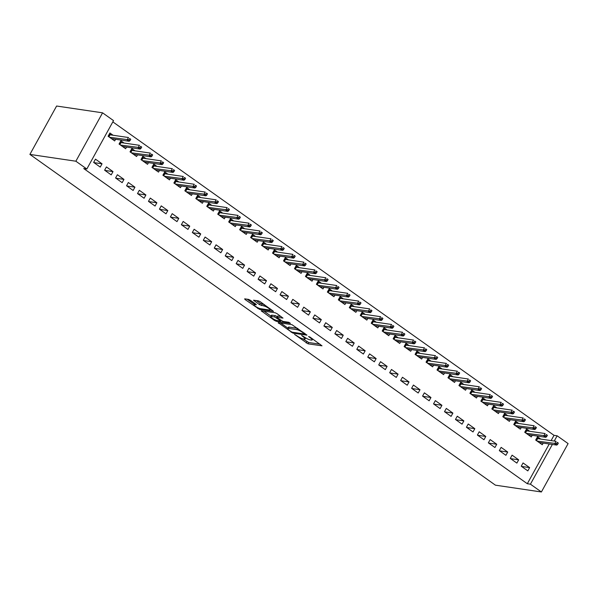 <?xml version="1.0" encoding="UTF-8"?>
<svg xmlns="http://www.w3.org/2000/svg" width="598" height="598" viewBox="0 0 598 598"><rect width="100%" height="100%" fill="white"/><g stroke="black" fill="none" stroke-linecap="round" stroke-linejoin="round"><path stroke-width="0.9" d="M294.515 334.372L308.015 343.828L322.008 345.823L310.033 337.093L308.575 336.502L310.437 337.982A4.791 0.987 -151.1 0 1 312.186 339.941A4.791 0.987 -151.1 0 1 311.438 340.068L310.287 339.896A4.791 0.987 -151.1 0 1 304.397 337.093L301.631 335.426L303.328 336.928A4.791 0.987 -151.1 0 1 305.077 338.887A4.791 0.987 -151.1 0 1 304.322 339.014L303.179 338.849A4.791 0.987 -151.1 0 1 297.288 336.039L294.515 334.372M250.383 300.278L248.536 299.404L244.679 298.828L244.993 299.486L259.532 309.383L273.525 311.379L260.279 301.743L258.441 300.869L253.545 300.218L259.525 304.688L263.681 305.907A4.007 0.83 -151.1 0 1 267.822 307.738A4.007 0.83 -151.1 0 1 270.064 309.891A4.007 0.83 -151.1 0 1 269.436 310.003L260.377 308.658A4.007 0.83 -151.1 0 1 256.236 306.834A4.007 0.83 -151.1 0 1 253.986 304.681A4.007 0.83 -151.1 0 1 254.613 304.569L256.363 304.756L255.817 304.143L250.383 300.278M86.822 169.002L75.864 161.213L102.572 112.828L113.53 120.617L86.822 169.002L83.713 168.539L527.309 483.722L530.426 484.186L552.365 444.441M75.864 161.213L29.9 154.411L495.428 485.172L541.392 491.975L530.426 484.186M278.145 322.614L292.998 333.161L306.998 335.157L291.914 324.647L278.145 322.614M274.422 320.393L261.176 310.758L275.177 312.754L277.016 313.636L282.996 318.106L277.18 317.321L277.494 317.972L282.936 321.41L288.752 322.27L290.419 323.316L276.261 321.276L274.422 320.393L274.796 319.713M102.572 112.828L56.608 106.025L29.9 154.411M111.198 174.87L113.007 171.604L106.429 166.932L104.62 170.198L111.198 174.87M124.048 143.042L120.863 140.777L119.054 144.043L125.632 148.723L126.552 147.063M133.13 190.456L134.931 187.181L128.353 182.51L126.552 185.776L133.13 190.456M145.972 158.62L142.787 156.355L140.986 159.629L147.564 164.301L148.476 162.649M155.054 206.033L156.863 202.767L150.285 198.088L148.476 201.362L155.054 206.033M167.903 174.197L164.719 171.94L162.91 175.207L169.496 179.878L170.408 178.226M176.986 221.611L178.787 218.345L172.209 213.673L170.408 216.939L176.986 221.611M189.828 189.775L186.643 187.518L184.842 190.784L191.42 195.456L192.332 193.804M198.91 237.189L200.719 233.923L194.141 229.251L192.332 232.517L198.91 237.189M211.759 205.361L208.575 203.096L206.766 206.362L213.351 211.042L214.263 209.382M220.841 252.775L222.643 249.501L216.065 244.829L214.263 248.095L220.841 252.775M233.683 220.939L230.499 218.674L228.698 221.948L235.276 226.62L236.188 224.968M242.766 268.353L244.575 265.086L237.997 260.407L236.188 263.681L242.766 268.353M255.615 236.516L252.431 234.259L250.622 237.526L257.207 242.197L258.119 240.546M264.697 283.93L266.499 280.664L259.921 275.992L258.119 279.259L264.697 283.93M277.539 252.094L274.355 249.837L272.553 253.104L279.131 257.783L280.043 256.123M286.621 299.516L288.43 296.242L281.852 291.57L280.043 294.836L286.621 299.516M299.471 267.68L296.287 265.415L294.485 268.689L301.063 273.361L301.975 271.701M308.553 315.094L310.355 311.82L303.777 307.148L301.975 310.422L308.553 315.094M321.395 283.258L318.211 281L316.409 284.267L322.987 288.939L323.899 287.287M330.477 330.672L332.286 327.405L325.708 322.726L323.899 326L330.477 330.672M343.327 298.836L340.142 296.578L338.341 299.845L344.919 304.517L345.831 302.865M352.409 346.249L354.21 342.983L347.632 338.311L345.831 341.578L352.409 346.249M365.251 314.421L362.067 312.156L360.265 315.423L366.843 320.102L367.755 318.442M374.333 361.835L376.142 358.561L369.564 353.889L367.755 357.156L374.333 361.835M387.183 329.999L383.998 327.734L382.197 331.008L388.775 335.68L389.687 334.028M396.265 377.413L398.066 374.146L391.488 369.467L389.687 372.741L396.265 377.413M409.107 345.577L405.922 343.319L404.121 346.586L410.699 351.258L411.611 349.606M418.189 392.991L419.998 389.724L413.42 385.052L411.611 388.319L418.189 392.991M431.038 361.155L427.854 358.897L426.053 362.164L432.631 366.843L433.543 365.184M440.121 408.569L441.922 405.302L435.344 400.63L433.543 403.897L440.121 408.569M452.963 376.74L449.778 374.475L447.977 377.749L454.555 382.421L455.467 380.762M462.045 424.154L463.854 420.88L457.276 416.208L455.467 419.475L462.045 424.154M474.894 392.318L471.71 390.06L469.908 393.327L476.486 397.999L477.398 396.347M483.976 439.732L485.778 436.465L479.2 431.786L477.398 435.06L483.976 439.732M496.818 407.896L493.642 405.638L491.833 408.905L498.411 413.577L499.323 411.925M505.901 455.31L507.709 452.043L501.131 447.371L499.323 450.638L505.901 455.31M518.75 423.481L515.566 421.216L513.764 424.483L520.342 429.162L521.254 427.503M527.832 470.895L529.634 467.621L523.056 462.949L521.254 466.216L527.832 470.895M540.674 439.059L537.497 436.794L535.688 440.068L542.266 444.74L543.178 443.088M527.309 483.722L549.248 443.985M551.117 440.599L554.017 435.337L112.835 121.88M529.716 431.27L526.532 429.005L524.723 432.279L531.301 436.951L532.22 435.292M516.866 463.099L518.668 459.832L512.09 455.16L510.288 458.427L516.866 463.099M507.784 415.685L504.6 413.427L502.798 416.694L509.376 421.373L510.288 419.714M494.942 447.521L496.744 444.254L490.166 439.582L488.357 442.849L494.942 447.521M485.853 400.107L482.676 397.849L480.867 401.116L487.445 405.788L488.364 404.136M473.011 431.943L474.812 428.676L468.234 423.997L466.433 427.271L473.011 431.943M463.928 384.529L460.744 382.264L458.943 385.538L465.521 390.21L466.433 388.558M451.086 416.365L452.888 413.091L446.31 408.419L444.501 411.686L451.086 416.365M441.997 368.951L438.82 366.686L437.011 369.953L443.589 374.632L444.508 372.973M429.155 400.78L430.956 397.513L424.378 392.841L422.577 396.108L429.155 400.78M420.073 353.366L416.888 351.108L415.087 354.375L421.665 359.047L422.577 357.395M407.231 385.202L409.032 381.935L402.454 377.256L400.645 380.53L407.231 385.202M398.141 337.788L394.964 335.53L393.155 338.797L399.733 343.469L400.653 341.817M385.299 369.624L387.1 366.35L380.522 361.678L378.721 364.944L385.299 369.624M376.217 322.21L373.032 319.945L371.231 323.219L377.809 327.891L378.721 326.231M363.367 354.038L365.176 350.772L358.598 346.1L356.789 349.367L363.367 354.038M354.285 306.625L351.108 304.367L349.299 307.634L355.877 312.313L356.797 310.654M341.443 338.461L343.245 335.194L336.667 330.522L334.865 333.789L341.443 338.461M332.361 291.047L329.177 288.789L327.375 292.056L333.953 296.728L334.865 295.076M319.511 322.883L321.32 319.616L314.742 314.937L312.933 318.211L319.511 322.883M310.429 275.469L307.252 273.204L305.443 276.478L312.021 281.15L312.941 279.498M297.587 307.305L299.389 304.031L292.811 299.359L291.009 302.625L297.587 307.305M288.505 259.891L285.321 257.626L283.519 260.892L290.097 265.572L291.009 263.912M275.656 291.719L277.465 288.453L270.887 283.781L269.078 287.047L275.656 291.719M266.573 244.305L263.397 242.048L261.588 245.315L268.166 249.986L269.085 248.334M253.731 276.141L255.533 272.875L248.955 268.196L247.153 271.47L253.731 276.141M244.649 228.728L241.465 226.47L239.663 229.737L246.241 234.409L247.153 232.757M231.8 260.564L233.609 257.29L227.031 252.618L225.222 255.892L231.8 260.564M222.718 213.15L219.541 210.885L217.732 214.159L224.31 218.831L225.229 217.171M209.876 244.986L211.677 241.712L205.099 237.04L203.298 240.306L209.876 244.986M200.793 197.572L197.609 195.307L195.808 198.573L202.386 203.253L203.298 201.593M187.944 229.4L189.753 226.134L183.175 221.462L181.366 224.728L187.944 229.4M178.862 181.986L175.685 179.729L173.876 182.995L180.454 187.667L181.366 186.015M166.02 213.822L167.821 210.556L161.243 205.876L159.442 209.151L166.02 213.822M156.938 166.408L153.753 164.144L151.952 167.418L158.53 172.089L159.442 170.437M144.088 198.244L145.897 194.97L139.319 190.299L137.51 193.565L144.088 198.244M135.006 150.831L131.829 148.566L130.02 151.84L136.598 156.512L137.51 154.852M122.164 182.659L123.965 179.393L117.387 174.721L115.586 177.987L122.164 182.659M113.082 135.245L109.897 132.988L108.096 136.254L114.674 140.934L115.586 139.274M100.232 167.081L102.041 163.815L95.463 159.143L93.654 162.409L100.232 167.081M554.017 435.337L557.134 435.8L568.1 443.589L541.392 491.975M554.234 441.062L557.134 435.8M529.634 467.621L521.546 466.425M518.668 459.832L510.58 458.636M507.709 452.043L499.614 450.847M496.744 444.254L488.656 443.058M485.778 436.465L477.69 435.269M474.812 428.676L466.724 427.473M463.854 420.88L455.758 419.684M452.888 413.091L444.8 411.895M441.922 405.302L433.834 404.106M430.956 397.513L422.868 396.317M419.998 389.724L411.902 388.528M409.032 381.935L400.944 380.739M398.066 374.146L389.978 372.943M387.1 366.35L379.012 365.154M376.142 358.561L368.047 357.365M365.176 350.772L357.088 349.576M354.21 342.983L346.122 341.787M343.245 335.194L335.157 333.998M332.286 327.405L324.191 326.209M321.32 319.616L313.232 318.413M310.355 311.82L302.267 310.624M299.389 304.031L291.301 302.835M288.43 296.242L280.335 295.046M277.465 288.453L269.377 287.257M266.499 280.664L258.411 279.468M255.533 272.875L247.445 271.679M244.575 265.086L236.479 263.882M233.609 257.29L225.521 256.094M222.643 249.501L214.555 248.305M211.677 241.712L203.589 240.516M200.719 233.923L192.623 232.727M189.753 226.134L181.657 224.938M178.787 218.345L170.699 217.149M167.821 210.556L159.733 209.352M156.863 202.767L148.767 201.563M145.897 194.97L137.802 193.774M134.931 187.181L126.843 185.985M123.965 179.393L115.877 178.197M113.007 171.604L104.912 170.408M102.041 163.815L93.946 162.619M302.872 338.789L308.732 342.519L320.027 344.194M280.619 322.98L287.937 328.175M291.047 331.606L292.332 332.219L304.412 334.005L302.633 332.443A4.791 0.987 -151.1 0 0 296.743 329.633L288.49 328.407A4.791 0.987 -151.1 0 0 287.735 328.541A4.791 0.987 -151.1 0 0 289.484 330.492L291.047 331.606M297.774 328.384A4.791 0.987 -151.1 0 0 297.468 328.324L296.743 329.633M287.735 328.541L288.453 327.233A4.791 0.987 -151.1 0 1 289.208 327.099L297.468 328.324M270.999 316.14L263.882 311.087M281.015 316.477L277.666 316.058L276.949 317.366M271.387 316.462A4.007 0.83 -151.1 0 0 270.759 316.574A4.007 0.83 -151.1 0 0 273.009 318.727A4.007 0.83 -151.1 0 0 277.151 320.558L280.342 321.029L280.028 320.379L274.579 316.94L271.387 316.462L272.112 315.161A4.007 0.83 -151.1 0 0 271.485 315.266L270.759 316.574M272.112 315.161L275.304 315.632L277.345 316.648M254.718 303.358A4.007 0.83 -151.1 0 0 254.711 303.373L253.986 304.681M256.25 300.54L260.242 303.38L264.279 304.584M270.251 309.555L271.544 309.749M247.153 299.194L254.232 304.233M540.039 443.155L540.308 442.662M537.011 437.669L538.514 438.738M535.928 440.233L537.243 437.841L537.647 438.611L536.518 440.659M557.613 444.411L558.33 443.103L557.239 442.318L556.514 443.626L557.613 444.411L556.745 445.091L554.772 443.694L556.073 441.339L537.647 438.611M556.514 443.626L537.109 441.077M556.745 445.091L539.082 442.475M557.239 442.318L558.33 443.103M529.073 435.366L529.35 434.873M526.046 429.88L527.548 430.949M524.962 432.444L526.285 430.052L526.689 430.822L525.56 432.87M546.647 436.615L547.372 435.307L546.273 434.529L545.548 435.837L546.647 436.615L545.787 437.302L543.814 435.897L545.107 433.55L526.689 430.822M545.548 435.837L526.15 433.288M545.787 437.302L528.124 434.686M546.273 434.529L547.372 435.307M518.107 427.577L518.384 427.077M515.08 422.091L516.582 423.16M513.996 424.655L515.319 422.263L515.723 423.033L514.594 425.073M535.681 428.826L536.406 427.518L535.307 426.74L534.59 428.048L535.681 428.826L534.821 429.514L532.848 428.108L534.149 425.754L515.723 423.033M534.59 428.048L515.184 425.499M534.821 429.514L517.158 426.897M535.307 426.74L536.406 427.518M507.141 419.781L507.418 419.288M504.121 414.302L505.616 415.371M503.03 416.866L504.353 414.466L504.757 415.244L503.628 417.284M524.723 421.037L525.44 419.729L524.341 418.951L523.624 420.259L524.723 421.037L523.855 421.725L521.882 420.319L523.183 417.965L504.757 415.244M523.624 420.259L504.219 417.703M523.855 421.725L506.192 419.108M524.341 418.951L525.44 419.729M496.183 411.992L496.452 411.499M493.156 406.513L494.658 407.574M492.072 409.077L493.387 406.677L493.791 407.447L492.662 409.495M513.757 413.248L514.474 411.94L513.383 411.162L512.658 412.471L513.757 413.248L512.89 413.936L510.916 412.53L512.217 410.176L493.791 407.447M512.658 412.471L493.253 409.914M512.89 413.936L495.226 411.319M513.383 411.162L514.474 411.94M485.217 404.203L485.494 403.71M482.19 398.724L483.692 399.785M481.106 401.28L482.429 398.888L482.833 399.658L481.704 401.707M502.791 405.459L503.516 404.151L502.417 403.373L501.692 404.682L502.791 405.459L501.931 406.139L499.958 404.741L501.251 402.387L482.833 399.658M501.692 404.682L482.294 402.125M501.931 406.139L484.268 403.53M502.417 403.373L503.516 404.151M474.251 396.414L474.528 395.921M471.224 390.935L472.726 391.996M470.14 393.491L471.463 391.099L471.867 391.869L470.738 393.918M491.825 397.67L492.55 396.362L491.451 395.584L490.734 396.885L491.825 397.67L490.965 398.35L488.992 396.952L490.293 394.598L471.867 391.869M490.734 396.885L471.329 394.336M490.965 398.35L473.302 395.741M491.451 395.584L492.55 396.362M463.286 388.625L463.562 388.132M460.266 383.139L461.761 384.208M459.174 385.703L460.497 383.311L460.901 384.08L459.772 386.129M480.867 389.881L481.584 388.573L480.486 387.788L479.768 389.096L480.867 389.881L480 390.561L478.026 389.163L479.327 386.809L460.901 384.08M479.768 389.096L460.363 386.547M480 390.561L462.336 387.945M480.486 387.788L481.584 388.573M452.327 380.836L452.596 380.343M449.3 375.35L450.802 376.419M448.216 377.914L449.532 375.522L449.935 376.291L448.806 378.34M469.901 382.085L470.619 380.776L469.527 379.999L468.802 381.307L469.901 382.085L469.034 382.772L467.06 381.367L468.361 379.02L449.935 376.291M468.802 381.307L449.397 378.758M469.034 382.772L451.37 380.156M469.527 379.999L470.619 380.776M441.361 373.047L441.63 372.547M438.334 367.561L439.836 368.63M437.25 370.125L438.573 367.733L438.977 368.503L437.848 370.543M458.935 374.296L459.66 372.988L458.561 372.21L457.836 373.518L458.935 374.296L458.075 374.983L456.102 373.578L457.395 371.223L438.977 368.503M457.836 373.518L438.439 370.969M458.075 374.983L440.412 372.367M458.561 372.21L459.66 372.988M430.396 365.258L430.672 364.758M427.368 359.772L428.871 360.841M426.284 362.336L427.607 359.936L428.011 360.714L426.882 362.754M447.969 366.507L448.694 365.199L447.596 364.421L446.878 365.729L447.969 366.507L447.11 367.194L445.136 365.789L446.437 363.435L428.011 360.714M446.878 365.729L427.473 363.173M447.11 367.194L429.446 364.578M447.596 364.421L448.694 365.199M419.43 357.462L419.706 356.969M416.41 351.983L417.905 353.044M415.318 354.547L416.642 352.147L417.045 352.917L415.916 354.965M437.003 358.718L437.729 357.41L436.63 356.632L435.912 357.94L437.003 358.718L436.144 359.405L434.17 358L435.471 355.646L417.045 352.917M435.912 357.94L416.507 355.384M436.144 359.405L418.48 356.789M436.63 356.632L437.729 357.41M408.471 349.673L408.74 349.18M405.444 344.194L406.946 345.255M404.36 346.75L405.676 344.358L406.079 345.128L404.951 347.176M426.045 350.929L426.763 349.621L425.671 348.843L424.946 350.151L426.045 350.929L425.178 351.609L423.205 350.211L424.505 347.857L406.079 345.128M424.946 350.151L405.541 347.595M425.178 351.609L407.515 349M425.671 348.843L426.763 349.621M397.506 341.884L397.775 341.391M394.478 336.405L395.981 337.466M393.394 338.961L394.717 336.569L395.121 337.339L393.992 339.387M415.079 343.14L415.804 341.832L414.706 341.054L413.98 342.355L415.079 343.14L414.22 343.82L412.246 342.422L413.539 340.068L395.121 337.339M413.98 342.355L394.583 339.806M414.22 343.82L396.556 341.211M414.706 341.054L415.804 341.832M386.54 334.095L386.816 333.602M383.512 328.608L385.015 329.677M382.428 331.172L383.752 328.78L384.155 329.55L383.026 331.598M404.113 335.351L404.839 334.043L403.74 333.258L403.022 334.566L404.113 335.351L403.254 336.031L401.28 334.633L402.581 332.279L384.155 329.55M403.022 334.566L383.617 332.017M403.254 336.031L385.59 333.422M403.74 333.258L404.839 334.043M375.574 326.306L375.85 325.813M372.554 320.82L374.049 321.888M371.463 323.383L372.786 320.991L373.189 321.761L372.061 323.81M393.148 327.555L393.873 326.246L392.774 325.469L392.056 326.777L393.148 327.555L392.288 328.242L390.315 326.837L391.615 324.49L373.189 321.761M392.056 326.777L372.651 324.228M392.288 328.242L374.625 325.626M392.774 325.469L393.873 326.246M364.616 318.517L364.885 318.016M361.588 313.031L363.083 314.1M360.504 315.595L361.82 313.203L362.224 313.972L361.095 316.013M382.189 319.766L382.907 318.457L381.816 317.68L381.09 318.988L382.189 319.766L381.322 320.453L379.349 319.048L380.649 316.693L362.224 313.972M381.09 318.988L361.685 316.439M381.322 320.453L363.659 317.837M381.816 317.68L382.907 318.457M353.65 310.728L353.919 310.227M350.622 305.242L352.125 306.311M349.538 307.806L350.862 305.406L351.265 306.183L350.136 308.224M371.223 311.977L371.949 310.668L370.85 309.891L370.125 311.199L371.223 311.977L370.364 312.664L368.39 311.259L369.684 308.904L351.265 306.183M370.125 311.199L350.727 308.643M370.364 312.664L352.7 310.048M370.85 309.891L371.949 310.668M342.684 302.932L342.96 302.439M339.657 297.453L341.159 298.514M338.573 300.017L339.896 297.617L340.299 298.387L339.171 300.435M360.258 304.188L360.983 302.88L359.884 302.102L359.166 303.41L360.258 304.188L359.398 304.875L357.425 303.47L358.725 301.115L340.299 298.387M359.166 303.41L339.761 300.854M359.398 304.875L341.735 302.259M359.884 302.102L360.983 302.88M331.718 295.143L331.995 294.65M328.698 289.664L330.193 290.725M327.607 292.22L328.93 289.828L329.334 290.598L328.205 292.646M349.292 296.399L350.017 295.091L348.918 294.313L348.2 295.621L349.292 296.399L348.432 297.079L346.459 295.681L347.759 293.326L329.334 290.598M348.2 295.621L328.795 293.065M348.432 297.079L330.769 294.47M348.918 294.313L350.017 295.091M320.76 287.354L321.029 286.861M317.732 281.875L319.227 282.936M316.648 284.431L317.964 282.039L318.368 282.809L317.239 284.857M338.333 288.61L339.051 287.302L337.96 286.524L337.235 287.832L338.333 288.61L337.466 289.29L335.493 287.892L336.794 285.538L318.368 282.809M337.235 287.832L317.83 285.276M337.466 289.29L319.803 286.681M337.96 286.524L339.051 287.302M309.794 279.565L310.063 279.072M306.767 274.078L308.269 275.147M305.683 276.642L307.006 274.25L307.409 275.02L306.281 277.068M327.368 280.821L328.093 279.513L326.994 278.728L326.269 280.036L327.368 280.821L326.508 281.501L324.535 280.103L325.828 277.749L307.409 275.02M326.269 280.036L306.871 277.487M326.508 281.501L308.845 278.892M326.994 278.728L328.093 279.513M298.828 271.776L299.105 271.283M295.801 266.289L297.303 267.358M294.717 268.853L296.04 266.461L296.444 267.231L295.315 269.279M316.402 273.024L317.127 271.724L316.028 270.939L315.31 272.247L316.402 273.024L315.542 273.712L313.569 272.307L314.869 269.96L296.444 267.231M315.31 272.247L295.905 269.698M315.542 273.712L297.879 271.096M316.028 270.939L317.127 271.724M287.862 263.987L288.139 263.486M284.842 258.5L286.337 259.569M283.751 261.064L285.074 258.672L285.478 259.442L284.349 261.49M305.436 265.235L306.161 263.927L305.062 263.15L304.345 264.458L305.436 265.235L304.576 265.923L302.603 264.518L303.904 262.163L285.478 259.442M304.345 264.458L284.94 261.909M304.576 265.923L286.913 263.307M305.062 263.15L306.161 263.927M276.904 256.198L277.173 255.697M273.877 250.712L275.372 251.78M272.793 253.275L274.108 250.876L274.512 251.653L273.383 253.694M294.478 257.446L295.195 256.138L294.104 255.361L293.379 256.669L294.478 257.446L293.611 258.134L291.637 256.729L292.938 254.374L274.512 251.653M293.379 256.669L273.974 254.12M293.611 258.134L275.947 255.518M294.104 255.361L295.195 256.138M265.938 248.402L266.207 247.908M262.911 242.923L264.413 243.984M261.827 245.486L263.15 243.087L263.554 243.857L262.425 245.905M283.512 249.658L284.237 248.349L283.138 247.572L282.413 248.88L283.512 249.658L282.652 250.345L280.671 248.94L281.972 246.585L263.554 243.857M282.413 248.88L263.015 246.324M282.652 250.345L264.989 247.729M283.138 247.572L284.237 248.349M254.972 240.613L255.249 240.119M251.945 235.134L253.447 236.195M250.861 237.69L252.184 235.298L252.588 236.068L251.459 238.116M272.546 241.869L273.271 240.56L272.172 239.783L271.455 241.091L272.546 241.869L271.686 242.549L269.713 241.151L271.014 238.796L252.588 236.068M271.455 241.091L252.05 238.535M271.686 242.549L254.023 239.94M272.172 239.783L273.271 240.56M244.006 232.824L244.283 232.33M240.987 227.345L242.482 228.406M239.895 229.901L241.218 227.509L241.622 228.279L240.493 230.327M261.58 234.08L262.305 232.772L261.206 231.994L260.489 233.302L261.58 234.08L260.721 234.76L258.747 233.362L260.048 231.007L241.622 228.279M260.489 233.302L241.084 230.746M260.721 234.76L243.057 232.151M261.206 231.994L262.305 232.772M233.048 225.035L233.317 224.542M230.021 219.548L231.516 220.617M228.937 222.112L230.252 219.72L230.656 220.49L229.527 222.538M250.622 226.291L251.339 224.983L250.248 224.198L249.523 225.506L250.622 226.291L249.755 226.971L247.781 225.573L249.082 223.218L230.656 220.49M249.523 225.506L230.118 222.957M249.755 226.971L232.091 224.362M250.248 224.198L251.339 224.983M222.082 217.246L222.351 216.753M219.055 211.759L220.557 212.828M217.971 214.323L219.294 211.931L219.698 212.701L218.562 214.749M239.656 218.494L240.374 217.194L239.282 216.409L238.557 217.717L239.656 218.494L238.789 219.182L236.815 217.777L238.116 215.43L219.698 212.701M238.557 217.717L219.16 215.168M238.789 219.182L221.133 216.566M239.282 216.409L240.374 217.194M211.116 209.457L211.393 208.964M208.089 203.97L209.592 205.039M207.005 206.534L208.328 204.142L208.732 204.912L207.603 206.96M228.69 210.705L229.415 209.397L228.316 208.62L227.591 209.928L228.69 210.705L227.831 211.393L225.857 209.988L227.158 207.633L208.732 204.912M227.591 209.928L208.194 207.379M227.831 211.393L210.167 208.777M228.316 208.62L229.415 209.397M200.151 201.668L200.427 201.167M197.131 196.181L198.626 197.25M196.039 198.745L197.362 196.353L197.766 197.123L196.637 199.164M217.724 202.916L218.449 201.608L217.351 200.831L216.633 202.139L217.724 202.916L216.865 203.604L214.891 202.199L216.192 199.844L197.766 197.123M216.633 202.139L197.228 199.59M216.865 203.604L199.201 200.988M217.351 200.831L218.449 201.608M189.192 193.872L189.461 193.378M186.165 188.392L187.66 189.461M185.081 190.956L186.397 188.557L186.8 189.327L185.672 191.375M206.766 195.127L207.484 193.819L206.392 193.042L205.667 194.35L206.766 195.127L205.899 195.815L203.925 194.41L205.226 192.055L186.8 189.327M205.667 194.35L186.262 191.794M205.899 195.815L188.235 193.199M206.392 193.042L207.484 193.819M178.226 186.083L178.496 185.589M175.199 180.603L176.702 181.665M174.115 183.167L175.438 180.768L175.842 181.538L174.706 183.586M195.8 187.338L196.518 186.03L195.426 185.253L194.701 186.561L195.8 187.338L194.933 188.026L192.96 186.621L194.26 184.266L175.842 181.538M194.701 186.561L175.304 184.005M194.933 188.026L177.277 185.41M195.426 185.253L196.518 186.03M167.261 178.294L167.537 177.8M164.233 172.815L165.736 173.876M163.149 175.371L164.472 172.979L164.876 173.749L163.747 175.797M184.834 179.549L185.559 178.241L184.461 177.464L183.736 178.772L184.834 179.549L183.975 180.23L182.001 178.832L183.302 176.477L164.876 173.749M183.736 178.772L164.338 176.216M183.975 180.23L166.311 177.621M184.461 177.464L185.559 178.241M156.295 170.505L156.571 170.011M153.275 165.026L154.77 166.087M152.184 167.582L153.507 165.19L153.91 165.96L152.782 168.008M173.869 171.761L174.594 170.452L173.495 169.668L172.777 170.976L173.869 171.761L173.009 172.441L171.035 171.043L172.336 168.688L153.91 165.96M172.777 170.976L153.372 168.427M173.009 172.441L155.345 169.832M173.495 169.668L174.594 170.452M145.336 162.716L145.606 162.222M142.309 157.229L143.804 158.298M141.225 159.793L142.541 157.401L142.944 158.171L141.816 160.219M162.91 163.964L163.628 162.663L162.536 161.879L161.811 163.187L162.91 163.964L162.043 164.652L160.07 163.254L161.37 160.899L142.944 158.171M161.811 163.187L142.406 160.638M162.043 164.652L144.38 162.036M162.536 161.879L163.628 162.663M134.371 154.927L134.64 154.434M131.343 149.44L132.846 150.509M130.259 152.004L131.582 149.612L131.986 150.382L130.85 152.43M151.944 156.175L152.662 154.867L151.571 154.09L150.846 155.398L151.944 156.175L151.077 156.863L149.104 155.458L150.404 153.103L131.986 150.382M150.846 155.398L131.44 152.849M151.077 156.863L133.421 154.247M151.571 154.09L152.662 154.867M123.405 147.138L123.681 146.637M120.377 141.651L121.88 142.72M119.294 144.215L120.617 141.823L121.02 142.593L119.892 144.634M140.978 148.386L141.704 147.078L140.605 146.301L139.88 147.609L140.978 148.386L140.119 149.074L138.145 147.669L139.446 145.314L121.02 142.593M139.88 147.609L120.482 145.06M140.119 149.074L122.455 146.458M140.605 146.301L141.704 147.078M112.439 139.341L112.716 138.848M109.412 133.862L110.914 134.931M108.328 136.426L109.651 134.027L110.054 134.804L108.926 136.845M130.013 140.597L130.738 139.289L129.639 138.512L128.921 139.82L130.013 140.597L129.153 141.285L127.18 139.88L128.48 137.525L110.054 134.804M128.921 139.82L109.516 137.263M129.153 141.285L111.49 138.669M129.639 138.512L130.738 139.289M303.567 336.502L303.328 336.928M310.676 337.549L310.437 337.982M308.732 342.519L308.015 343.828M306.894 341.645L306.169 342.953M293.431 332.376L292.998 333.161M291.405 331.83L291.159 332.286M278.765 322.703L278.459 323.264M304.434 333.116L304.195 333.549M302.872 332.01L302.633 332.443M289.208 327.099L288.49 328.407M262.036 310.811L261.722 311.371M277.906 316.013L277.18 317.321M276.71 320.461L276.261 321.276M280.268 319.945L280.028 320.379M277.143 316.506L276.426 317.815M275.304 315.632L274.579 316.94M255.122 303.649L254.613 304.569M264.376 304.651L263.681 305.907M262.088 304.262L261.363 305.571M260.242 303.38L259.525 304.688M254.397 300.271L254.09 300.831M259.973 308.575L259.532 309.383M258.059 307.835L257.686 308.508M245.3 298.925L244.993 299.486M305.63 337.892L305.077 338.887M312.709 338.999L312.186 339.941M304.883 333.43L304.576 333.976M280.903 320.393L280.574 320.991M270.543 309.031L270.064 309.891"/></g></svg>
